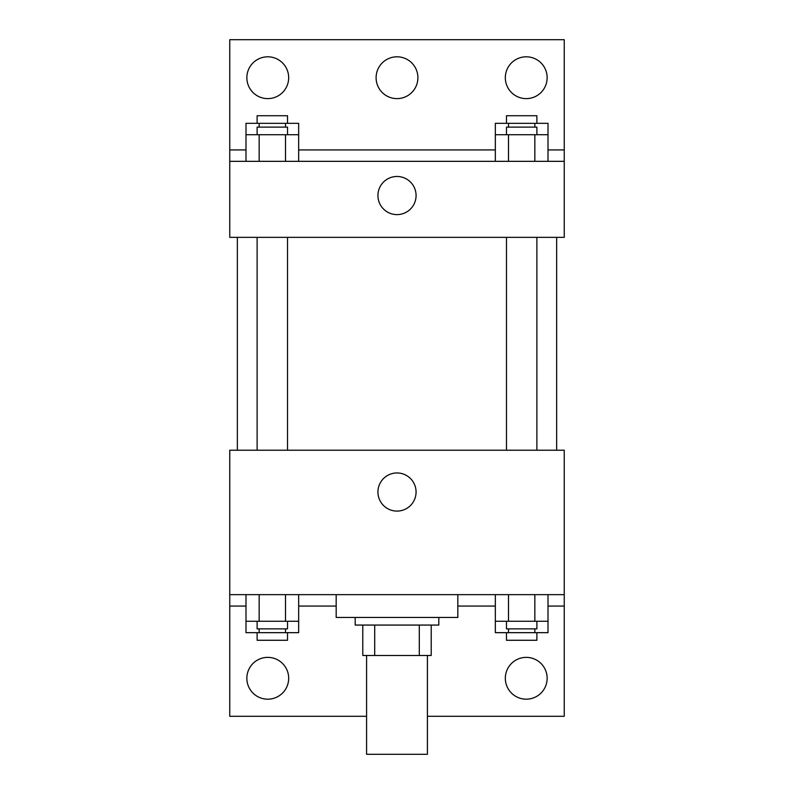 <?xml version="1.0" encoding="UTF-8"?>
<svg xmlns="http://www.w3.org/2000/svg" width="794" height="794" viewBox="0 0 794 794"><rect width="100%" height="100%" fill="white"/><g stroke="black" fill="none" stroke-linecap="round" stroke-linejoin="round"><path stroke-width="1.19" d="M366.59 655.477L366.59 754.3L427.41 754.3L427.41 655.477M419.301 625.067L419.301 655.477L362.789 655.477L362.789 625.067M419.301 655.477L431.211 655.477L431.211 625.067L431.211 655.477M438.814 617.464L438.814 625.067L355.186 625.067L355.186 617.464M374.699 625.067L374.699 655.477M336.18 594.656L336.18 617.464L457.82 617.464L457.82 594.656M229.754 594.656L229.754 450.218L564.246 450.218L564.246 594.656L229.754 594.656L229.754 716.287L366.59 716.287M564.246 594.656L564.246 716.287L427.41 716.287M377.934 492.022A19.066 19.066 0 0 1 406.538 475.517A19.066 19.066 0 0 1 406.538 508.537A19.066 19.066 0 0 1 377.934 492.022M564.246 606.06L548.009 606.06M495.337 606.06L457.82 606.06M336.18 606.06L298.663 606.06M245.991 606.06L229.754 606.06M505.331 678.274A20.902 20.902 0 0 1 536.684 660.171A20.902 20.902 0 0 1 536.684 696.388A20.902 20.902 0 0 1 505.331 678.274M246.855 678.274A20.902 20.902 0 0 1 278.218 660.171A20.902 20.902 0 0 1 278.218 696.388A20.902 20.902 0 0 1 246.855 678.274M556.644 237.356L556.644 450.218M536.883 450.218L536.883 237.356M287.527 237.356L287.527 450.218M564.246 237.356L229.754 237.356L229.754 39.7L564.246 39.7L564.246 237.356M564.246 161.331L229.754 161.331M377.934 195.542A19.066 19.066 0 0 1 406.538 179.027A19.066 19.066 0 0 1 406.538 212.058A19.066 19.066 0 0 1 377.934 195.542M229.754 149.927L245.991 149.927M298.663 149.927L495.337 149.927M548.009 149.927L564.246 149.927M376.098 77.713A20.902 20.902 0 0 1 407.451 59.61A20.902 20.902 0 0 1 407.451 95.816A20.902 20.902 0 0 1 376.098 77.713M288.669 77.713A20.902 20.902 0 0 1 257.316 95.816A20.902 20.902 0 0 1 257.316 59.61A20.902 20.902 0 0 1 288.669 77.713M547.145 77.713A20.902 20.902 0 0 1 515.782 95.816A20.902 20.902 0 0 1 515.782 59.61A20.902 20.902 0 0 1 547.145 77.713M495.337 134.722L495.337 123.328L548.009 123.328L548.009 134.722L495.337 134.722L495.337 161.331M548.009 134.722L548.009 161.331M534.838 134.722L534.838 161.331M508.507 134.722L508.507 161.331M506.473 134.722L506.473 127.129L536.883 127.129L536.883 134.722M245.991 134.722L245.991 123.328L298.663 123.328L298.663 134.722L245.991 134.722L245.991 161.331M298.663 134.722L298.663 161.331M285.493 134.722L285.493 161.331M259.162 134.722L259.162 161.331M257.117 134.722L257.117 127.129L287.527 127.129L287.527 134.722M534.838 123.328L534.838 127.129M508.507 123.328L508.507 127.129M506.473 123.328L506.473 115.725L536.883 115.725L536.883 123.328M285.493 123.328L285.493 127.129M259.162 123.328L259.162 127.129M257.117 123.328L257.117 115.725L287.527 115.725L287.527 123.328M548.009 621.265L495.337 621.265L495.337 632.669L548.009 632.669L548.009 594.656M495.337 594.656L495.337 621.265M534.838 594.656L534.838 621.265M508.507 594.656L508.507 621.265M536.883 621.265L536.883 628.868L506.473 628.868L506.473 621.265M298.663 621.265L245.991 621.265L245.991 632.669L298.663 632.669L298.663 594.656M245.991 594.656L245.991 621.265M285.493 594.656L285.493 621.265M259.162 594.656L259.162 621.265M287.527 621.265L287.527 628.868L257.117 628.868L257.117 621.265M534.838 628.868L534.838 632.669M508.507 628.868L508.507 632.669M536.883 632.669L536.883 640.272L506.473 640.272L506.473 632.669M285.493 628.868L285.493 632.669M259.162 628.868L259.162 632.669M287.527 632.669L287.527 640.272L257.117 640.272L257.117 632.669M237.356 237.356L237.356 450.218M506.473 450.218L506.473 237.356M257.117 237.356L257.117 450.218"/></g></svg>
